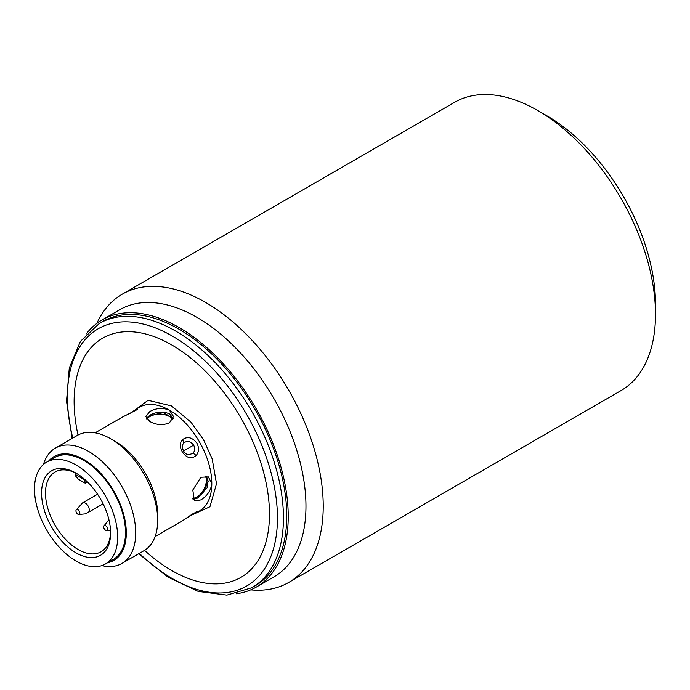 <?xml version="1.0" encoding="UTF-8"?>
<svg xmlns="http://www.w3.org/2000/svg" width="690" height="690" viewBox="0 0 690 690"><rect width="100%" height="100%" fill="white"/><g stroke="black" fill="none" stroke-linecap="round" stroke-linejoin="round"><path stroke-width="1.03" d="M86.241 333.96A154.232 89.044 60 0 1 102.068 319.936A154.232 89.044 60 0 1 179.184 327.578A154.232 89.044 60 0 1 279.933 463.482A154.232 89.044 60 0 1 256.292 587.069A154.232 89.044 60 0 1 236.239 593.762M192.846 453.477L187.999 454.865C184.196 453.313 182.333 450.096 182.41 445.197L183.592 443.092C187.033 440.444 190.388 441.134 193.666 445.145C195.184 448.362 194.916 451.139 192.846 453.477A3.329 1.76 -135.5 0 1 196.046 455.667C191.096 459.368 186.498 458.057 182.246 451.734C179.736 447.111 179.745 443.144 182.255 439.832C187.335 436.054 192.225 437.193 196.952 443.247C199.281 447.983 198.979 452.123 196.046 455.667M79.1 514.464A2.777 1.604 60 0 1 78.626 514.499A2.777 1.604 60 0 1 76.521 512.774A2.777 1.604 60 0 1 76.081 510.091A2.777 1.604 60 0 1 76.711 509.487A2.777 1.604 60 0 1 79.462 511.497A2.777 1.604 60 0 1 79.1 514.464M104.457 529.101A2.777 1.604 60 0 1 103.819 526.108A2.777 1.604 60 0 1 106.838 526.875A2.777 1.604 60 0 1 107.588 529.428A2.777 1.604 60 0 1 106.364 530.515A2.777 1.604 60 0 1 104.457 529.101M96.876 323.369A166.437 96.091 60 0 1 122.328 294.147A166.437 96.091 60 0 1 205.542 302.393A166.437 96.091 60 0 1 323.231 506.236A166.437 96.091 60 0 1 288.756 582.42A166.437 96.091 60 0 1 250.729 589.855M288.756 582.42L621.026 390.592A166.437 96.091 -120 0 0 655.5 314.399A166.437 96.091 -120 0 0 537.812 110.555L537.812 110.555A166.437 96.091 -120 0 0 454.598 102.31L122.328 294.147M655.5 314.399L655.5 303.98A153.672 88.725 -120 0 0 546.834 115.765L537.812 110.555L546.834 115.765M102.068 319.936L119.801 309.698A154.232 89.044 60 0 1 196.909 317.34A154.232 89.044 60 0 1 305.972 506.236A154.232 89.044 60 0 1 274.025 576.831L256.292 587.069M255.145 585.81A152.568 88.087 -120 0 0 278.536 463.559A152.568 88.087 -120 0 0 178.865 329.121A152.568 88.087 -120 0 0 102.577 321.557L99.291 323.463A152.568 88.087 60 0 1 175.571 331.019A152.568 88.087 60 0 1 251.85 411.542A152.568 88.087 60 0 1 251.85 587.716L255.145 585.81M77.996 435.062A138.138 79.755 60 0 1 171.801 344.974A138.138 79.755 60 0 1 269.48 514.162A138.138 79.755 60 0 1 171.801 570.561A138.138 79.755 60 0 1 144.555 550.353M155.069 536.613L182.246 520.916L192.562 513.938L196.952 512.428L189.414 516.077M189.293 516.163L199.41 511.014A59.918 34.595 -120 0 0 211.813 483.587C210.864 490.573 207.207 496.015 200.859 499.905L194.502 500.931L192.786 490.047L200.859 477.256L208.371 476.902L211.813 483.587A59.918 34.595 -120 0 0 199.41 441.824A59.918 34.595 -120 0 0 169.447 410.205L173.509 416.527L169.447 422.858C162.9 425.514 156.363 425.066 149.834 421.53L145.771 416.527L149.834 411.533C156.363 407.971 162.9 407.531 169.447 410.205A59.918 34.595 -120 0 0 139.492 407.238L137.043 408.644L137.025 409.688L122.294 417.165M43.461 464.422A66.576 38.433 60 0 1 55.347 448.129L77.315 435.442A66.576 38.433 60 0 1 110.607 438.737L115.316 441.453A59.918 34.595 60 0 1 157.682 514.843L157.682 520.277A66.576 38.433 60 0 1 143.891 550.749L121.923 563.437A66.576 38.433 60 0 1 101.87 565.584M193.166 499.534L197.625 498.042L207.233 487.64L206.655 476.229M115.316 441.453L110.607 438.737A66.576 38.433 60 0 1 157.682 520.277M173.242 418.356L169.447 413.828C162.918 411.188 156.38 411.671 149.834 415.259L146.306 418.382M55.347 448.129A66.576 38.433 60 0 1 88.639 451.424A66.576 38.433 60 0 1 132.126 510.091A66.576 38.433 60 0 1 121.923 563.437M48.783 460.886A59.918 34.595 60 0 1 83.93 459.575A59.918 34.595 60 0 1 124.45 517.604A59.918 34.595 60 0 1 107.597 562.738M146.453 418.614L149.834 415.734L163.478 412.586L173.164 418.58M206.422 476.178L208.285 481.542L202.713 493.359L193.036 499.293M192.777 498.706A13.869 8.004 120 0 0 196.521 497.404A13.869 8.004 120 0 0 206.327 480.413A13.869 8.004 120 0 0 205.344 476.048M172.742 419.572A13.869 8.004 -0 0 0 149.834 416.544A13.869 8.004 -0 0 0 146.832 419.132M34.5 489.02A58.805 33.957 60 0 1 46.678 462.102A58.805 33.957 60 0 1 91.994 477.851A58.805 33.957 60 0 1 117.662 537.036A58.805 33.957 60 0 1 105.484 563.954A58.805 33.957 60 0 1 60.168 548.205A58.805 33.957 60 0 1 34.5 489.02M105.484 563.954L113.333 559.426A58.805 33.957 -120 0 0 125.511 532.508A58.805 33.957 -120 0 0 99.843 473.323A58.805 33.957 -120 0 0 54.527 457.565L46.678 462.102M77.082 473.754A46.049 26.582 -120 0 0 55.019 472.02A46.049 26.582 -120 0 0 45.488 493.1A46.049 26.582 -120 0 0 78.048 549.49A46.049 26.582 -120 0 0 101.068 551.776A46.049 26.582 -120 0 0 110.59 531.8M76.081 473.168A48.818 28.187 -120 0 0 41.564 493.1A48.818 28.187 -120 0 0 76.081 552.888A48.818 28.187 -120 0 0 110.607 532.956A48.818 28.187 -120 0 0 76.081 473.168L76.081 473.168M86 480.576L84.836 481.249L85.284 483.233L87.475 481.974M85.284 483.233L78.401 479.257L75.417 475.815A8.875 5.123 120 0 1 75.296 474.461L84.715 479.904L84.715 479.412M84.836 481.249A8.875 5.123 -60 0 1 84.715 479.904M75.296 472.848L75.296 474.461M136.586 408.92L129.979 413.413M72.778 438.064A148.514 85.75 60 0 1 172.448 336.134A148.514 85.75 60 0 1 246.701 414.518A148.514 85.75 60 0 1 269.462 559.814A148.514 85.75 60 0 1 172.448 578.66A148.514 85.75 60 0 1 139.354 553.371M190.751 515.482L209.924 506.77L216.522 483.768L212.184 458.885L203.429 439.504L190.94 422.142L171.413 405.901L148.083 400.295L131.074 412.922M193.666 445.145L183.471 451.027M76.081 510.091L82.584 502.872A5.546 3.2 60 0 1 82.973 502.7A5.546 3.2 60 0 1 87.095 504.614A5.546 3.2 60 0 1 89.277 509.936A5.546 3.2 60 0 1 88.13 512.48L84.792 513.929L78.626 514.499M95.16 432.828L122.328 417.139L136.542 409.912A3.329 2.484 56.6 0 1 137.025 409.688M183.592 443.092A3.329 1.975 -136.4 0 0 182.255 439.832M99.291 323.463L80.411 341.395L69.285 368.055L66.516 401.218L72.122 438.443M103.819 526.108L108.942 519.777M97.566 494.221L82.584 502.872M106.364 530.515L110.538 530.412M103.112 503.829L88.13 512.48M136.542 409.912L137.483 409.377M182.255 520.916L196.547 511.678M138.699 553.751L168.136 577.22L198.237 591.408L226.889 595.099L251.85 587.716"/></g></svg>
